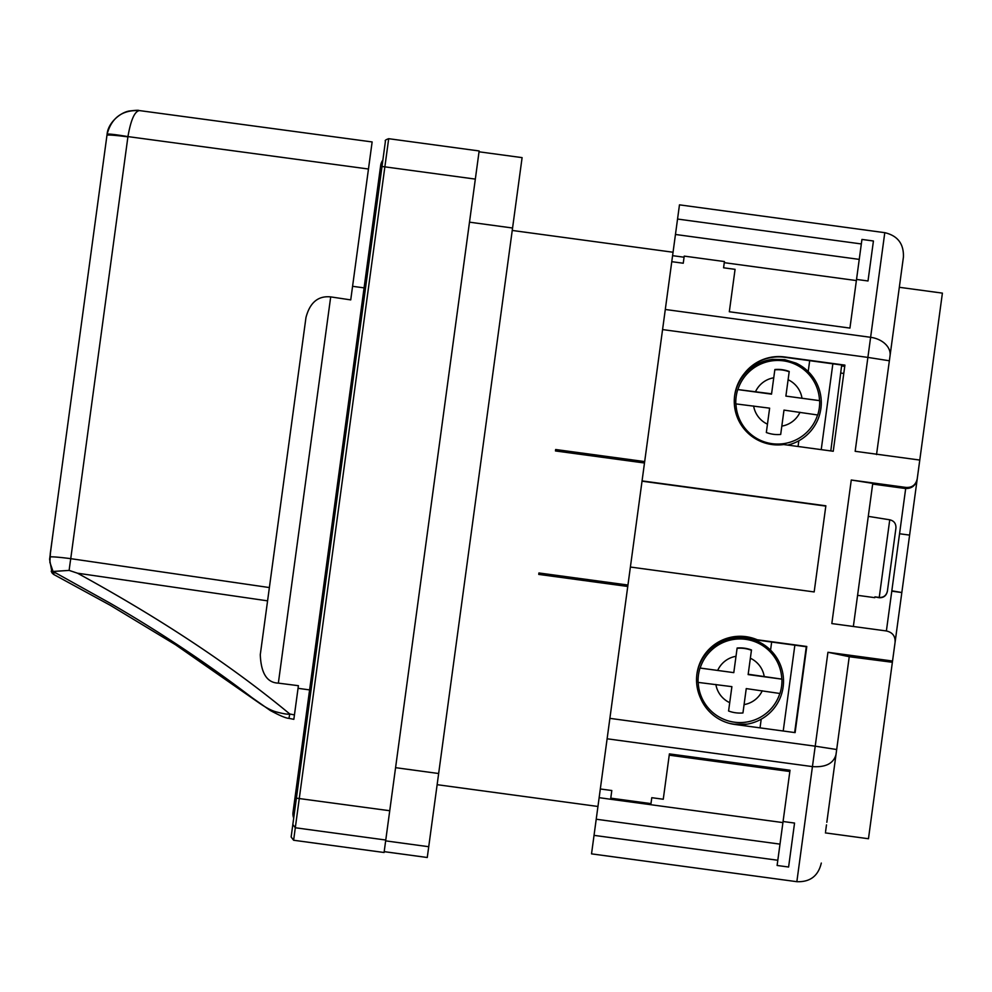 <?xml version="1.0" encoding="UTF-8"?>
<svg xmlns="http://www.w3.org/2000/svg" width="992" height="992" viewBox="0 0 992 992"><rect width="100%" height="100%" fill="white"/><g stroke="black" fill="none" stroke-linecap="round" stroke-linejoin="round"><path stroke-width="1.49" d="M293.024 812.299A11.594 11.594 7.7 0 0 293.706 818.053L293.024 812.299L295.48 794.133L293.781 806.67M296.93 794.22L295.48 794.133L380.668 165.478L379.911 171.108L381.362 171.194M269.266 588.368L305.97 317.514C309.901 302.51 318.147 295.641 330.696 296.893L350.734 299.894L372.136 141.943L139.537 110.596C122.388 109.777 111.588 117.651 107.111 134.205L52.886 534.242M294.438 714.91L289.788 713.992L288.932 718.357L293.843 719.336L298.406 685.695L298.046 688.336L309.603 689.899L364.089 287.866L352.569 286.316M298.406 685.695L278.355 683.128C267.022 682.781 260.995 673.283 260.288 654.646L267.58 600.854L77.5 573.202L69.13 570.4L53.047 571.454L110.174 603.223C160.096 632.078 207.477 663.636 252.315 697.86L270.233 710.47C279.732 715.616 285.956 718.245 288.932 718.369L288.932 718.357M293.843 719.336L294.401 715.244M77.5 573.202C161.088 618.971 231.855 665.905 289.788 713.992C288.102 714.538 283.712 713.88 276.632 711.996C271.56 710.793 264.765 707.11 256.246 700.922L191.196 653.914M256.841 701.381L175.534 644.75L110.224 605.269L53.432 574.306L52.092 572.905L55.713 572.917M52.092 572.905L49.6 559.314L53.419 530.286M52.663 535.878L52.192 539.388M51.944 541.173L50.208 554.032M50.505 551.775L49.86 562.29L53.047 571.454M52.427 570.747A21.737 21.737 0 0 1 52.08 570.102L52.489 570.834M49.91 556.971A21.737 1.24 7.7 0 1 70.742 558.67L127.906 136.871A21.737 1.24 -172.3 0 0 106.95 135.284L106.727 136.921M305.97 317.514L260.288 654.646L305.97 317.514M127.906 136.871L127.943 136.598C115.419 134.515 108.475 133.722 107.111 134.205L106.95 135.284M368.466 169.012L127.943 136.598C130.845 119.821 134.701 111.154 139.537 110.596M384.078 852.5L479.148 150.958L388.69 138.694L384.871 166.842L381.994 166.507L291.14 836.975L293.62 840.249L384.078 852.5L293.62 840.249L291.14 836.988M388.69 138.694C385.752 139.698 384.673 140.517 385.429 141.174L296.385 798.3M293.806 817.321L292.119 829.796M538.768 574.17L627.787 586.235L538.743 574.405L538.929 572.967L627.948 585.032L636.244 523.888L644.49 463.004L555.47 450.951L555.656 449.512L644.688 461.578M594.034 835.363L607.116 738.792L812.436 766.605L815.213 746.182L836.69 749.518L835.996 754.639C833.491 763.505 825.642 767.498 812.436 766.605L796.849 881.69L591.53 853.864L594.034 835.363L777.815 860.262L790.016 770.238L669.402 753.895L663.264 799.242L651.781 797.692L650.975 803.607L610.774 798.163L611.804 790.525L600.321 788.975M538.743 574.405L627.762 586.47M884.79 232.674L870.616 337.305A21.737 15.649 7.7 0 1 890.047 355.719L889.365 360.778L867.888 357.405L870.616 337.305L665.297 309.479L677.548 219.046L671.77 261.677L683.252 263.227L684.22 256.11L724.42 261.553L723.577 267.79L735.072 269.34L729.318 311.748L849.933 328.092L856.53 279.422L868.012 280.972L873.431 240.994L861.949 239.432L861.329 243.945L677.548 219.046L679.47 204.848L884.79 232.674C897.698 235.724 903.91 243.871 903.414 257.126M587.053 455.229L555.47 450.951M512.566 228.011L469.489 222.171L395.572 767.672L438.65 773.512L522.102 157.629L479.024 151.801M427.267 857.485L428.73 846.709L385.652 840.869L384.189 851.644L427.267 857.497L384.189 851.657M428.73 846.709L438.65 773.512M891.734 559.104L895.937 528.104C896.111 523.59 894.052 520.812 889.75 519.808L868.285 516.361L857.584 595.324L874.808 597.668L874.919 596.862L879.234 597.444C883.624 597.63 886.352 595.51 887.406 591.083L891.734 559.104M874.919 596.862L879.197 597.73C883.599 597.891 886.327 595.77 887.369 591.368L895.9 528.389M734.117 724.346A43.598 43.586 7.7 0 0 747.088 724.148L733.15 724.197M729.827 723.478L735.184 724.383L747.088 724.148A43.598 43.586 7.7 0 0 758.272 641.613L746.864 638.178L735.022 637.844A43.598 43.586 7.7 0 0 696.843 674.647M698.219 682.409L698.083 682.422A41.949 41.937 -172.3 0 1 700.03 668.062L700.166 668.05A41.813 41.8 -172.3 0 1 781.783 679.111L781.907 679.16A41.949 41.937 -172.3 0 1 779.96 693.507L779.836 693.47A41.813 41.8 -172.3 0 1 698.219 682.409L731.885 686.65L728.587 711.004A32.6 32.6 7.7 0 0 742.946 712.95L746.244 688.597L779.836 693.47M735.022 637.844L746.864 638.104L758.272 641.613M729.405 704.952L731.848 686.997M700.03 668.062L733.795 672.638L737.081 648.322A32.6 32.6 -172.3 0 1 751.44 650.268L748.142 674.585L781.907 679.16M746.207 688.944L742.946 712.95M733.795 672.638L700.166 668.05M737.093 648.247L733.832 672.291M781.783 679.111L748.191 674.238L751.477 649.971A32.6 32.6 7.7 0 0 737.13 648.024M785.937 395.746L789.223 371.467A32.6 32.6 7.7 0 0 774.864 369.532L771.578 393.799L737.899 389.558A41.813 41.8 -172.3 0 1 819.516 400.619L785.887 396.093L819.652 400.669A41.949 41.937 -172.3 0 1 817.706 415.016L817.569 414.966A41.813 41.8 -172.3 0 1 735.952 403.905L769.631 408.158L766.332 432.512A32.6 32.6 7.7 0 0 780.692 434.459L783.99 410.105L817.569 414.966M735.952 403.905L735.816 403.918A41.949 41.937 -172.3 0 1 737.763 389.571L771.528 394.146L774.826 369.83A32.6 32.6 -172.3 0 1 789.186 371.777L785.887 396.093M767.151 426.448L769.581 408.493M783.94 410.44L780.692 434.459M787.698 445.086A43.598 43.586 7.7 0 0 796.018 363.122L784.598 359.687L772.768 359.352A43.598 43.586 7.7 0 0 734.576 396.155M772.768 359.352L784.598 359.612L796.018 363.122M748.799 370.016L748.985 368.64M832.858 363.804L821.227 449.624M711.177 648.408L711.314 647.416M794.852 645.197L783.221 731.017M794.654 732.555L806.285 646.734M841.7 365.006L830.8 450.926M843.932 372.36L844.837 365.639L843.932 372.36M844.688 366.333L841.576 365.949M843.783 373.438L840.67 373.042M744.384 373.438A43.474 43.462 7.7 0 1 784.61 356.946L844.911 365.118L833.243 451.261L783.73 444.552A43.598 43.586 7.7 0 1 744.384 373.438L744.335 373.748A43.474 43.462 -172.3 0 1 784.56 357.269L844.874 365.44M757.268 639.778L806.781 646.486L795.113 732.617L734.824 724.458A43.474 43.462 7.7 0 1 700.513 698.058A43.598 43.586 7.7 0 1 757.268 639.778L757.231 640.088A43.598 43.586 -172.3 0 0 696.905 674.151M890.047 355.719L903.402 257.201M889.365 360.778L876.531 454.584M665.297 309.479L642.06 480.897L825.852 505.808L814.172 591.939L825.815 506.094L642.022 481.182M607.116 738.792L630.391 567.04L814.172 591.939M780.01 844.13L596.217 819.231L594.245 833.788M606.782 741.247L605.827 748.278M777.815 860.262L777.108 865.47L788.603 867.02L794.555 823.062L783.072 821.5M651.781 797.692L650.826 804.71L782.924 822.591M650.826 804.71L610.626 799.267L610.774 798.163M599.143 797.667L610.626 799.267M828.729 808.232L828.109 812.87L828.729 808.232M826.485 824.873L825.58 831.507M826.832 822.294L835.996 754.639M891.138 671.423L868.521 838.339L892.54 661.032L849.239 656.716L827.936 652.277L892.54 661.032L901.207 597.147M894.92 643.498L917.253 478.727C915.852 484.939 912.045 487.841 905.845 487.407L851.272 480.016L831.829 623.571L886.389 630.962C892.552 632.375 895.441 636.182 895.069 642.37M886.389 630.962L905.684 488.548C911.797 488.56 915.616 485.572 917.129 479.582L942.4 293.124L899.322 287.296M662.569 329.58L867.888 357.405L855.166 451.298L919.782 460.065M915.889 488.783L916.075 487.394M915.43 492.144L915.752 489.812M915.963 488.25L916.062 487.469M893.842 651.459L894.4 647.317M895.206 641.415L896.408 632.574M897.847 621.922L899.124 612.523M891.783 591.17L901.827 592.534L903.067 583.42M886.29 707.234L882.074 738.284M878.404 765.39L875.217 788.9M928.772 393.675L937.589 328.637M917.253 478.727L919.733 460.437M901.827 592.534L891.833 590.786M853.356 626.485L872.762 483.364L851.272 480.016M893.618 653.083L893.718 652.376M892.378 662.284L849.239 656.716L836.69 749.518M849.239 656.716L839.678 727.483M836.566 750.448L833.193 775.298M830.378 796.092L828.109 812.87M825.394 832.896L868.471 838.736M842.493 706.688L840.398 722.139M909.614 535.11L899.558 533.758M806.744 646.796L757.231 640.088M734.638 395.659A43.598 43.586 -172.3 0 1 744.335 373.748M856.369 280.562L724.272 262.669L723.577 267.79M672.588 255.663L684.071 257.213L683.252 263.227M856.53 279.422L861.329 243.945M295.368 805.74A11.594 11.594 -172.3 0 1 294.686 799.986M380.668 165.478L380.668 165.478A11.594 11.594 -172.3 0 1 382.862 160.109L380.668 165.478M330.696 296.893L278.355 683.128M269.378 587.562L70.742 558.67A21.737 0.769 -81.7 0 0 70.63 559.463A21.737 0.769 98.3 0 0 69.13 570.4M475.329 179.106L384.871 166.842L293.62 840.236M385.776 840.026L295.318 827.762L292.826 824.501M296.397 798.163L389.732 810.737M879.234 597.444L889.75 519.808M762.253 690.767A24.502 24.49 -172.3 0 1 744.074 704.605M729.715 702.658A24.502 24.49 -172.3 0 1 715.877 684.48M717.824 670.133A24.502 24.49 -172.3 0 1 736.002 656.295M750.361 658.229A24.502 24.49 -172.3 0 1 764.2 676.408M788.094 379.738A24.502 24.49 -172.3 0 1 801.945 397.916M755.557 391.629A24.502 24.49 -172.3 0 1 773.748 377.791M767.461 424.167A24.502 24.49 -172.3 0 1 753.622 405.988M799.998 412.275A24.502 24.49 -172.3 0 1 781.82 426.114M809.683 360.666L808.207 371.541M798.833 440.77L798.064 446.487M771.664 642.047L770.561 650.132M761.199 719.212L760.033 727.868M669.24 755.172L789.843 771.516L669.24 755.172M609.882 718.357L815.213 746.182L827.936 652.277M872.662 484.071L905.684 488.548L905.845 487.407M859.246 259.383L675.453 234.472M51.224 571.231A21.737 21.737 0 0 0 52.229 573.178M107.111 134.205C107.942 123.182 119.759 112.728 129.096 111.03C142.526 109.43 137.714 111.005 139.376 110.571M384.45 148.366L381.982 166.644M437.137 784.684L597.953 806.471M512.232 230.454L673.047 252.241M796.849 881.69C810.104 882.186 818.251 875.973 821.302 863.065"/></g></svg>
